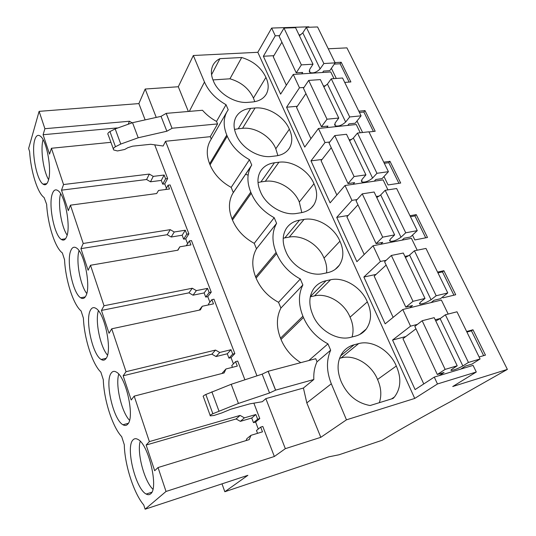 <?xml version="1.0" encoding="UTF-8"?>
<svg xmlns="http://www.w3.org/2000/svg" width="536" height="536" viewBox="0 0 536 536"><rect width="100%" height="100%" fill="white"/><g stroke="black" fill="none" stroke-linecap="round" stroke-linejoin="round"><path stroke-width="0.8" d="M303.423 388.031L265.843 398.637L285.34 448.666L320.803 437.322L306.806 402.891L303.423 388.031L313.835 379.501C313.493 372.976 314.558 367.073 317.037 361.793L330.665 350.189L327.965 343.864C316.729 337.861 308.555 329.07 303.45 317.486L281.005 339.422L280.502 338.183C276.241 327.034 276.375 316.99 280.904 308.053L278.539 302.311C268.074 296.696 260.59 288.629 256.087 278.11L255.612 276.938C251.585 266.392 251.873 257.005 256.483 248.778L254.238 243.344C244.001 237.77 236.745 229.991 232.47 220.015L232.021 218.896C228.363 209.362 228.604 200.886 232.751 193.456L233.307 192.551L231.177 187.386C221.167 181.858 214.125 174.354 210.058 164.874L209.63 163.815C206.387 155.44 206.487 147.943 209.931 141.323L210.487 140.352M320.803 437.322L346.464 419.829L331.315 383.789C326.424 371.448 326.203 360.246 330.665 350.189M222.005 483.854L224.825 491.733L328.963 456.806L338.98 454.789L382.282 440.224C399.789 429.604 422.482 416.774 450.361 401.725L507.378 369.405L452.719 386.53L476.29 372.011L437.47 383.964L414.737 398.436L346.464 419.829M274.345 456.491L166.026 491.458L158.04 467.539L249.193 439.62L250.995 435.319L262.479 431.828L260.67 427.112L262.821 426.468L274.345 456.491L285.34 448.666M166.026 491.458L145.115 509.2L143.749 504.966C133.766 493.375 124.667 464.705 124.285 444.699L121.699 436.693C112.5 426.984 103.87 399.816 103.294 379.696L100.842 372.118C92.353 364.112 84.172 338.33 83.408 318.136L81.09 310.947C73.251 304.488 65.472 279.986 64.555 259.752L62.35 252.932C55.108 247.867 47.711 224.557 46.645 204.303L44.106 197.523C37.533 193.06 30.793 171.339 29.614 151.581L28.622 148.492L39.108 111.354L44.903 128.707L43.101 134.724L117.19 127.936M224.825 491.733L247.887 475.318L145.115 509.2M113.317 148.887L108.232 134.871C107.361 133.859 107.93 132.761 109.94 131.575L115.468 146.73C113.438 147.903 112.855 148.988 113.719 149.973L117.471 150.951L124.66 149.49L127.849 147.695L132.606 146.167L150.73 144.285L163.152 146.013L165.544 141.269L256.965 375.843M145.135 119.89L138.878 103.595L145.182 89.03L156.244 117.418M154.71 144.841L167.647 178.535L164.753 183.895L166.401 188.203M209.891 302.183L207.78 296.649L211.251 292.127L191.459 240.577L189.389 240.925L190.917 244.925L179.841 246.815L177.952 250.178L90.497 265.266L88.112 270.265L80.929 248.65L83.221 243.471L70.43 205.174L156.659 193.55L158.562 190.448L169.503 188.994L168.049 185.188L170.093 184.92L188.88 233.85L185.711 238.815L187.58 243.713M244.905 379.796L237.723 361.083L235.599 361.619L237.307 366.081L225.958 368.982L224.115 372.942L134.194 396.124L131.193 399.997L123.153 375.783L126.034 371.689L111.716 328.809L200.404 309.888L202.273 306.244L213.489 303.872L211.874 299.651L213.971 299.215L234.848 353.599L231.043 357.633L233.428 363.87M253.87 403.152L259.786 418.556L255.612 422.02L258.292 429.041M265.843 398.637L262.292 401.719L249.897 403.829L230.755 409.236L221.783 412.934L214.018 415.46L210.333 415.869C209.656 415.561 210.494 414.851 212.859 413.732L238.433 403.44L269.548 392.988L275.631 390.134L313.835 379.501M303.45 317.486L302.907 316.2C298.304 304.575 298.291 294.163 302.86 284.958L300.314 278.988C289.346 273.032 281.44 264.583 276.61 253.642L276.1 252.423C271.765 241.455 271.926 231.76 276.596 223.338L274.191 217.69C263.471 211.787 255.826 203.653 251.25 193.302L250.761 192.143C246.835 182.26 246.975 173.53 251.183 165.952L251.746 165.028L249.468 159.681C238.996 153.832 231.585 146 227.237 136.184L226.782 135.085C223.311 126.429 223.318 118.731 226.808 111.997L228.195 109.773L226.038 104.701C215.794 98.912 208.611 91.355 204.477 82.035L193.329 55.503L257.823 52.294L414.737 398.436M379.341 402.683C381.766 395.313 381.17 387.582 377.545 379.488C371.475 364.333 354.276 354.095 341.117 357.934L358.651 343.603C372.111 339.77 389.873 350.41 396.305 366.014C401.538 378.014 400.921 388.339 394.442 396.988L393.096 398.442L370.108 405.531C357.003 403.139 347.382 395.206 341.231 381.726C336.548 370.242 337.084 360.413 342.832 352.232C345.74 348.507 349.485 346.028 354.082 344.795L340.574 355.904M358.651 343.603L354.082 344.795M301.795 212.598L299.296 202.052C294.177 189.168 278.11 179.326 265.3 181.322L278.908 162.227C292.02 160.338 308.589 170.549 313.969 183.734C317.567 191.674 317.513 198.729 313.821 204.893C311.001 209.12 306.76 211.727 301.105 212.718L296.616 213.442C283.31 215.968 265.521 205.208 260.342 191.392C257.139 183.861 257.166 177.202 260.409 171.399C263.437 166.522 268.121 163.648 274.459 162.783L260.952 181.912L258.004 182.515M278.908 162.227L274.459 162.783M352.078 336.97C353.834 330.632 353.164 324.032 350.062 317.171C344.333 302.833 327.53 292.73 314.485 295.885L330.585 279.772L326.055 280.73L310.351 296.569M330.585 279.772C343.938 276.656 361.284 287.149 367.334 301.882C371.944 312.28 371.562 321.359 366.195 329.104C363.482 332.595 359.87 334.94 355.368 336.132L350.799 337.298C337.258 341.198 318.572 330.136 312.709 314.619C308.602 304.703 308.917 296.086 313.661 288.777C316.682 284.562 320.809 281.882 326.055 280.73M326.538 272.904C327.154 268.054 326.31 263.122 324.019 258.104C318.605 244.53 302.177 234.554 289.246 237.1L304.046 219.405C317.285 216.933 334.23 227.284 339.931 241.213C343.998 250.279 343.804 258.265 339.355 265.179C336.554 269.085 332.595 271.598 327.483 272.71L322.953 273.641C309.527 276.817 291.296 265.91 285.788 251.277C282.171 242.661 282.325 235.096 286.244 228.584C289.293 223.988 293.728 221.18 299.55 220.149L284.857 237.877L283.209 238.232M304.046 219.405L299.55 220.149M277.882 155.608L275.799 148.774C270.955 136.539 255.23 126.824 242.547 128.318L255.062 107.991C268.054 106.631 284.248 116.701 289.34 129.203C292.529 136.198 292.589 142.435 289.507 147.936C286.72 152.398 282.258 155.051 276.12 155.889L271.678 156.425C258.493 158.355 241.126 147.755 236.242 134.683C233.408 128.071 233.334 122.181 236.034 117.022C239.002 111.944 243.873 109.063 250.66 108.373L238.245 128.747L234.513 129.431M255.062 107.991L250.66 108.373M254.788 101.666L253.441 98.081C248.925 88.494 241.093 82.068 229.951 78.799L241.696 57.513C253.133 60.983 261.213 67.61 265.936 77.398C268.784 83.583 268.918 89.13 266.338 94.035C263.612 98.671 258.975 101.317 252.416 101.981L248.021 102.343C234.962 103.743 217.998 93.291 213.388 80.909C210.862 75.067 210.728 69.848 212.98 65.245C214.48 62.364 216.799 60.173 219.928 58.659L211.559 74.718M241.696 57.513L219.928 58.659M275.631 390.134L268.174 371.274L315.744 358.705L317.037 361.793M308.803 360.534L327.965 343.864M110.932 142.315L51.429 148.264L63.543 184.545L61.513 190.166L146.596 179.506L150.475 181.791L161.303 180.418L162.723 184.156L164.753 183.895M51.429 148.264L49.547 154.14L43.101 134.724M158.04 467.539L154.683 470.729L146.147 445.041L236.101 418.958L240.363 421.35L251.726 418.026L253.488 422.649L255.612 422.02M134.194 396.124L149.376 441.597L146.147 445.041M111.716 328.809L109.036 333.285L101.445 310.424L188.96 292.844L193.027 295.182L204.122 292.931L205.697 297.078L207.78 296.649M90.497 265.266L104.018 305.755L101.445 310.424M70.43 205.174L68.313 210.641L61.513 190.166M132.975 439.942C125.391 447.004 135.568 489.046 146.201 494.045C147.903 494.983 149.37 494.916 150.616 493.844C158.924 488.417 148.573 444.257 137.96 439.433C135.97 438.287 134.308 438.455 132.975 439.942M70.926 250.339C66.069 260.369 72.796 293.326 80.648 297.781C82.752 299.142 84.487 298.525 85.847 295.926C91.174 287.068 84.413 252.409 76.501 247.994C74.149 246.446 72.293 247.23 70.926 250.339M48.207 180.913C52.2 170.683 46.766 140.07 40.227 136.07C37.848 134.429 36.026 135.682 34.766 139.842C31.142 151.025 36.569 180.116 43.027 184.116C45.192 185.61 46.92 184.545 48.207 180.913M52.381 193.664C48.18 204.33 54.19 235.197 61.298 239.418C63.456 240.865 65.198 240.028 66.531 236.905C71.141 227.291 65.117 194.823 57.935 190.615C55.556 189 53.701 190.019 52.381 193.664M106.235 358.229C112.399 350.289 104.708 313.031 95.991 308.428C93.706 306.974 91.87 307.53 90.484 310.096C84.856 319.342 92.487 354.785 101.163 359.462C103.187 360.715 104.875 360.306 106.235 358.229M111.133 373.203C104.607 381.478 113.364 419.909 122.972 424.767C124.861 425.879 126.469 425.658 127.789 424.097C134.938 417.283 126.074 376.895 116.453 372.152C114.282 370.832 112.513 371.18 111.133 373.203M405.832 336.528L392.56 340.052L415.105 389.585L434.274 377.089L437.47 383.964M392.56 340.052L410.543 326.163L402.784 309.507L385.176 323.838L363.87 277.025L380.406 261.474L373.083 245.749L356.889 261.689L336.722 217.388L351.938 200.37L345.01 185.503L330.109 202.863L310.994 160.86L325.004 142.556L318.444 128.479L304.723 147.085L286.579 107.22L299.483 87.783L293.266 74.43L280.616 94.135L263.37 56.247L275.27 35.805L271.658 28.06L308.843 26.8L309.058 27.242M257.823 52.294L271.658 28.06M476.29 372.011L473.074 365.378L434.274 377.089M293.266 74.43L330.745 71.951L333.982 78.624M318.444 128.479L356.246 124.52L360.239 132.761M345.01 185.503L383.106 179.895L387.943 189.871M373.083 245.749L411.447 238.326L417.209 250.212M402.784 309.507L441.389 300.053L448.183 314.056M328.267 48.796L346.919 47.865L507.378 369.405M479.117 356.996L485.455 355.113L472.966 329.767L466.642 331.503M409.98 215.74L416.251 214.628L427.5 237.461L414.824 239.94L412.472 235.103M437.57 272.107L443.875 270.707L455.714 294.746L442.984 297.842L442.575 297.011M362.584 132.499L356.996 121.009M368.969 131.957L375.187 131.266L365.003 110.59L358.805 111.18M383.756 162.16L389.994 161.323L400.687 183.037L388.084 184.947L383.99 176.525M344.722 82.403L350.892 81.948L341.184 62.243L335.027 62.605M336.307 78.464L331.382 68.327M260.67 427.112L256.476 430.508L257.548 433.329M250.995 435.319L246.862 438.656L246.051 440.585M259.786 418.556L257.635 419.185L253.488 422.649M149.376 441.597L240.095 415.427L244.403 417.852L255.853 414.516L257.635 419.185M268.174 371.274L262.158 374.141L231.21 384.285L205.837 394.483C203.499 395.608 202.675 396.352 203.372 396.707L210.159 415.393M262.158 374.141L269.548 392.988M268.121 371.327L275.571 390.181M377.545 379.488L396.305 366.014M341.117 357.934L339.543 358.356M240.095 415.427L236.101 418.958M140.218 441.275C136.767 452.639 144.244 481.194 152.914 489.241M440.378 318.444L435.212 319.784M417.403 324.387L410.543 326.163M472.966 329.767L471.439 330.819L466.916 332.065M471.439 330.819L483.646 355.649M255.853 414.516L251.726 418.026M244.403 417.852L240.363 421.35M138.878 103.595L39.108 111.354M145.182 89.03L178.3 86.745L193.329 55.503M44.903 128.707L129.471 121.25L132.07 122.798M188.35 111.475L178.3 86.745M300.83 34.807L298.994 34.873M279.564 35.637L275.27 35.805M63.543 184.545L149.33 174.073L153.249 176.377L164.157 175.031L165.597 178.796L162.723 184.156M167.647 178.535L165.597 178.796M129.471 121.25L128.399 123.749M43.061 139.682C40.3 149.31 43.329 171.004 48.582 179.607M109.94 131.575L115.193 128.908L132.526 122.697L161.035 116.352L166.214 113.364L202.487 110.269C206.414 114.751 211.097 118.469 216.531 121.438L217.569 123.923L210.28 136.673L211.251 139.025M226.038 104.701L216.531 121.438M253.441 98.081L265.936 77.398M229.951 78.799L212.966 79.918M273.856 55.69L263.37 56.247M325.573 85.814L323.429 85.974M303.992 87.442L299.483 87.783M341.184 62.243L340.119 63.757L334.297 64.112M340.119 63.757L349.13 82.082M115.468 146.73L120.768 144.057L138.214 137.772L166.87 131.226L172.056 128.318L166.173 113.438M161.035 116.352L166.87 131.226M166.214 113.364L172.056 128.318M172.096 128.238L217.569 123.923M165.544 141.269L210.28 136.673M300.79 362.658C291.705 356.909 285.112 349.164 281.005 339.422M302.86 284.958L280.904 308.053M278.539 302.311L300.314 278.988M350.062 317.171L367.334 301.882M314.485 295.885L310.297 296.81M408.841 255.618L404.921 256.422M386.181 260.282L380.406 261.474M376.031 274.412L363.87 277.025M235.599 361.619L231.766 365.586L232.43 367.328M231.043 357.633L228.939 358.155L227.277 353.78L216.048 356.541L211.881 354.169L123.153 375.783M225.958 368.982L221.911 373.512M234.848 353.599L232.725 354.122L228.939 358.155M126.034 371.689L215.519 350.075L219.72 352.467L231.036 349.713L232.725 354.122M215.519 350.075L211.881 354.169M118.751 374.188C115.267 385.036 121.565 412.164 129.531 420.271M443.875 270.707L442.455 271.873L437.946 272.884M442.455 271.873L453.912 295.182M231.036 349.713L227.277 353.78M219.72 352.467L216.048 356.541M276.596 223.338L256.483 248.778M254.238 243.344L274.191 217.69M324.019 258.104L339.931 241.213M289.246 237.1L284.857 237.877M379.388 196.022L376.279 196.511M357.11 199.546L351.938 200.37M348.239 215.445L336.722 217.388M211.874 299.651L208.377 304.12L208.672 304.89M211.251 292.127L209.154 292.549L205.697 297.078M104.018 305.755L192.27 288.247L196.37 290.613L207.553 288.368L209.154 292.549M202.273 306.244L199.271 310.13M192.27 288.247L188.96 292.844M98.389 310.739C94.973 321.171 100.252 346.919 107.508 355.133M416.251 214.628L414.931 215.901L410.449 216.698M414.931 215.901L425.705 237.81M207.553 288.368L204.122 292.931M196.37 290.613L193.027 295.182M251.746 165.028L233.307 192.551M231.177 187.386L249.468 159.681M299.296 202.052L313.969 183.734M265.3 181.322L260.952 181.912M351.703 139.487L349.15 139.775M329.787 142.006L325.004 142.556M322.076 159.46L310.994 160.86M189.389 240.925L186.28 245.716M185.711 238.815L183.654 239.156L182.16 235.224L171.198 237.013L167.225 234.701L80.929 248.65M188.88 233.85L186.809 234.185L183.654 239.156M83.221 243.471L170.234 229.663L174.247 231.994L185.289 230.225L186.809 234.185M179.841 246.815L177.671 250.225M170.234 229.663L167.225 234.701M79.04 250.667C75.784 260.764 80.172 285.152 86.738 293.5M389.994 161.323L388.768 162.689L384.312 163.292M388.768 162.689L398.905 183.305M185.289 230.225L182.16 235.224M174.247 231.994L171.198 237.013M275.799 148.774L289.34 129.203M242.547 128.318L238.245 128.747M245.508 174.334L248.128 175.078M297.326 106.275L286.579 107.22M168.049 185.188L165.691 189.496M149.33 174.073L146.596 179.506M60.615 193.724C57.587 203.559 61.238 226.594 67.127 235.076M365.003 110.59L363.857 112.037L359.428 112.46M363.857 112.037L373.411 131.461M164.157 175.031L161.303 180.418M153.249 176.377L150.475 181.791M460.732 369.103L465.617 365.994L472.022 364.065L480.082 358.966L468.43 362.443L462.863 365.954C458.126 368.547 454.28 370.054 451.319 370.47C450.655 370.416 450.87 370.001 451.975 369.224L457.208 365.793L434.193 317.654L422.167 320.742L414.817 326.37L437.322 374.497L445.135 369.398L457.208 365.793M439.225 375.595L444.016 372.487L437.322 374.497M435.795 321.004L440.123 318.632L445.376 314.779L456.994 311.791L480.082 358.966M423.768 383.937L402.965 338.712L415.963 328.829M462.863 365.954L440.123 318.632M445.135 369.398L422.167 320.742M468.43 362.443L445.376 314.779M431.071 302.579L433.972 300.301L440.351 298.746L447.774 292.958L436.177 295.751L431.045 299.731C426.589 302.552 422.837 303.986 419.782 304.033L420.204 302.364L425.008 298.438L403.3 253.039L391.347 255.464L384.593 261.762L405.826 307.161L413.001 301.326L425.008 298.438M409.638 307.832L412.479 305.54L405.826 307.161M405.457 257.548L409.578 255.056L414.422 250.774L425.979 248.423L447.774 292.958M393.143 317.359L374.175 276.127L386.141 265.072M431.045 299.731L409.578 255.056M413.001 301.326L391.347 255.464M436.177 295.751L414.422 250.774M402.06 240.141L404.077 238.239L410.422 237.019L417.269 230.627L405.732 232.805L400.995 237.2C396.794 240.222 393.136 241.589 390.014 241.294L390.221 239.257L394.63 234.902L374.121 192.009L362.256 193.851L356.045 200.725L376.111 243.625L382.697 237.153L394.63 234.902M380.748 244.269L382.717 242.352L376.111 243.625M376.775 197.556L380.694 194.95L385.17 190.3L396.653 188.518L417.269 230.627M364.212 254.479L346.919 216.886L357.948 204.799M400.995 237.2L380.694 194.95M382.697 237.153L362.256 193.851M405.732 232.805L385.17 190.3M374.275 181.195L375.79 179.52L382.094 178.602L388.412 171.674L376.949 173.302L372.574 178.053C368.614 181.248 365.036 182.555 361.854 181.965L361.88 179.6L365.927 174.863L346.524 134.281L334.745 135.588L329.037 142.978L348.025 183.58L354.082 176.538L365.927 174.863M353.11 184.31L354.584 182.622L348.025 183.58M349.613 140.747L353.351 138.047L357.492 133.062L368.895 131.802L388.412 171.674M336.856 195.004L321.084 160.726L331.255 147.722M372.574 178.053L353.351 138.047M354.082 176.538L334.745 135.588M376.949 173.302L357.492 133.062M347.797 125.404L348.99 123.876L355.247 123.226L361.083 115.836L349.7 116.962L345.66 122.034C341.908 125.384 338.417 126.63 335.188 125.772L335.04 123.119L338.759 118.047L320.374 79.589L308.696 80.42L303.443 88.259L321.439 126.737L327.014 119.206L338.759 118.047M326.786 127.608L327.938 126.061L321.439 126.737M323.858 86.872L327.422 84.092L331.255 78.819L342.571 78.015L361.083 115.836M310.934 138.656L296.555 107.408L305.942 93.599M345.66 122.034L327.422 84.092M327.014 119.206L308.696 80.42M349.7 116.962L331.255 78.819M322.585 72.494L323.55 71.074L329.761 70.672L335.154 62.866L323.865 63.543L320.126 68.896C316.575 72.373 313.165 73.566 309.888 72.474L309.594 69.559L313.011 64.193L295.57 27.705L283.993 28.1L279.156 36.334L296.234 72.856L301.366 64.889L313.011 64.193M301.741 73.868L302.679 72.434L296.234 72.856M299.396 35.704L302.807 32.864L306.351 27.336L317.573 26.954L335.154 62.866M286.345 85.204L273.246 56.722L281.903 42.21M320.126 68.896L302.807 32.864M301.366 64.889L283.993 28.1M323.865 63.543L306.351 27.336M331.315 383.789L306.806 402.891M205.837 394.483L212.859 413.732M211.867 391.776L218.949 411.025M231.21 384.285L238.433 403.44M189.315 111.394L204.477 82.035M115.193 128.908L120.768 144.057M132.526 122.697L138.214 137.772M302.907 316.2L280.502 338.183M276.1 252.423L255.612 276.938M276.61 253.642L256.087 278.11M250.761 192.143L232.021 218.896M251.25 193.302L232.47 220.015M226.782 135.085L209.63 163.815M227.237 136.184L210.058 164.874M391.535 398.925L394.442 396.988M151.829 492.242L146.201 494.045M46.826 183.654L43.027 184.116M265.709 95.046L266.338 94.035M359.77 334.464L366.195 329.104M128.345 423.299L122.972 424.767M335.235 269.353L339.355 265.179M106.188 358.303L101.163 359.462M251.183 165.952L232.751 193.456M311.349 207.861L313.821 204.893M85.278 296.897L80.648 297.781M226.808 111.997L209.931 141.323M288.154 149.832L289.507 147.936M65.519 238.768L61.298 239.418M451.319 370.47L451.078 369.974M419.782 304.033L419.42 303.269M390.014 241.294L389.538 240.302M361.854 181.965L361.284 180.766M335.188 125.772L334.531 124.386M309.888 72.474L309.158 70.926"/></g></svg>

